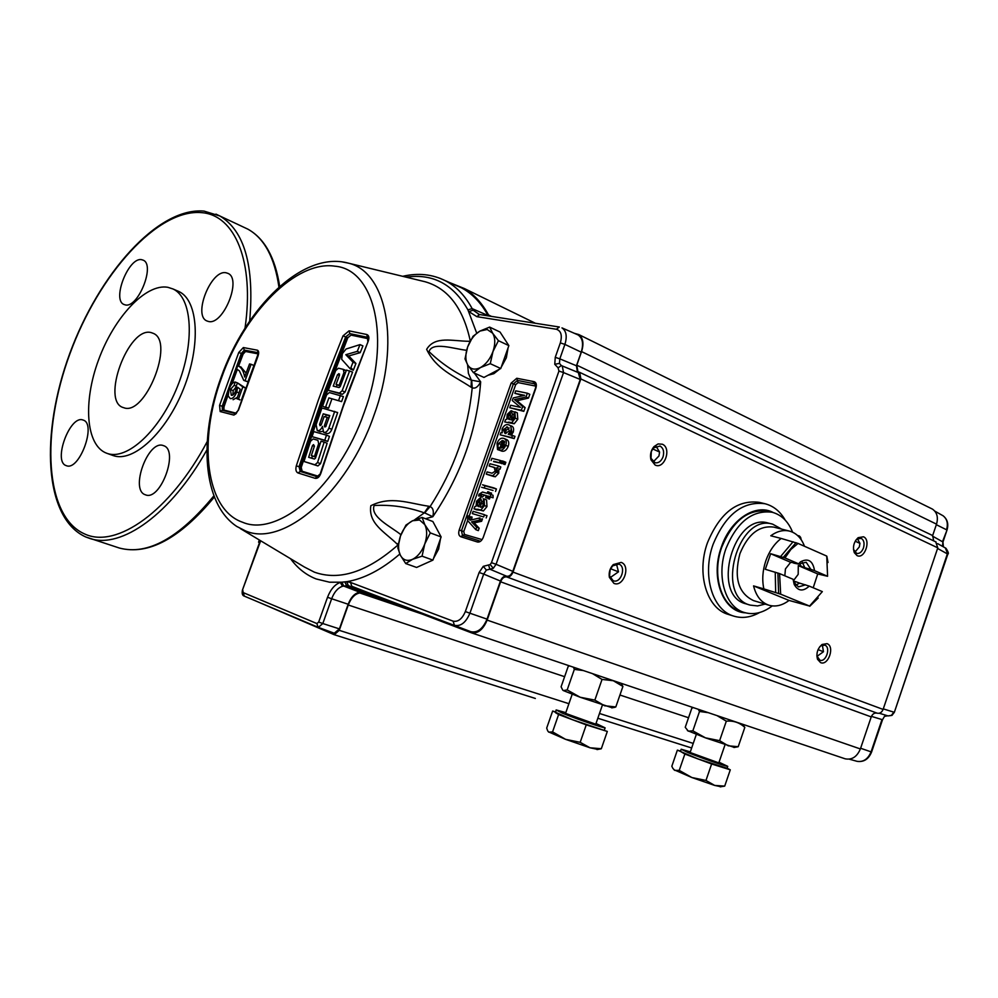 <?xml version="1.0" encoding="UTF-8"?>
<svg xmlns="http://www.w3.org/2000/svg" width="998" height="998" viewBox="0 0 998 998"><rect width="100%" height="100%" fill="white"/><g stroke="black" fill="none" stroke-linecap="round" stroke-linejoin="round"><path stroke-width="1.5" d="M82.959 420.008C69.922 414.719 52.657 461.762 66.242 465.629L66.342 465.667C79.229 471.468 96.843 423.838 83.208 420.096L82.959 420.008M141.716 259.705C128.73 256.561 111.576 300.024 124.039 304.502L125.162 304.864C137.886 308.756 155.601 264.807 143.176 260.166L141.716 259.705M226.097 272.778C211.114 269.235 192.676 315.555 206.923 320.957L208.395 321.443C223.065 325.835 242.177 279.028 228.018 273.402L226.097 272.778M163.248 445.57C148.091 439.519 129.628 490.18 145.359 494.771L145.483 494.821C160.478 501.445 179.328 450.148 163.572 445.682L163.248 445.57M112.587 455.362L113.123 455.55C133.158 463.01 166.067 432.833 183.495 388.971C201.172 345.208 198.353 300.336 178.867 291.516L177.307 290.83M107.11 453.391C127.07 460.827 159.954 430.537 177.419 386.575C195.146 342.701 192.414 297.766 173.003 288.971L167.789 287.287C145.671 283.357 114.109 317.327 98.602 359.779C82.809 402.157 85.853 445.744 106.786 453.279L107.11 453.391M151.234 332.621C128.505 325.859 100.411 401.957 123.59 407.658L123.789 407.72C145.097 416.416 174.8 342.139 153.492 333.444L151.234 332.621M259.343 539.993L258.557 542.176L259.505 542.638M327.531 597.266L318.686 622.053L322.803 623.538L331.648 598.75L327.531 597.266C330.637 589.294 334.916 584.341 340.355 582.42L342.439 586.3L343.736 586.063L341.902 582.196L329.565 582.208L316.204 578.965C306.211 575.097 297.654 568.349 290.53 558.705M511.962 434.33L511.001 433.494M506.111 429.913L504.926 429.202M510.302 434.142L511.313 434.928M474.349 373.077L480.662 381.835C477.144 429.764 461.201 474.724 432.833 516.727C434.018 511.201 433.107 507.832 430.088 506.622L428.853 506.26C408.656 503.316 390.979 495.557 370.819 505.749C368.125 523.825 385.003 532.046 397.179 544.147L398.239 544.933M470.058 341.391L469.26 341.279C452.78 341.266 434.991 335.453 426.633 349.35C436.188 369.372 454.09 375.934 471.081 387.224L472.229 387.798C475.273 388.908 478.079 386.925 480.662 381.835L471.38 380.176C455.512 373.077 441.39 363.559 429.028 351.62C432.321 341.316 453.878 348.901 466.602 350.298M317.314 476.757L300.223 471.443L299.038 466.677L324.387 391.815L345.67 336.887L349.849 333.631L349.051 330.849L343.013 335.877L330.263 368.05L318.337 400.148L296.319 465.829C295.396 469.559 295.957 471.942 298.003 472.965L315.156 478.329C317.564 478.678 319.46 477.019 320.845 473.376L315.156 478.329M320.42 473.252L346.156 397.104L368.225 341.179C369.447 337.561 368.948 335.34 366.728 334.492L349.051 330.849M350.909 367.613L353.304 370.258L355.937 363.459L348.726 355.962L360.203 352.656L362.923 345.894L360.004 344.609L357.284 351.371L360.203 352.656M343.636 369.497L346.219 370.607L344.11 370.108M339.158 385.103L340.455 385.939M336.326 386.887L337.112 384.791M345.083 392.039L342.139 390.804L339.395 393.1L328.292 390.33L342.339 394.335L345.083 392.039L352.593 372.092L346.456 370.083L340.218 386.6L339.071 387.561L333.22 386.114L337.536 374.612L339.545 374.025M368.287 338.721L351.022 335.116L347.803 337.773L323.202 401.907L301.234 467.438L300.149 467.101L300.835 471.642M341.59 401.608L343.412 396.593L329.303 392.551L326.633 394.846L322.554 406.174L325.498 407.384L328.579 408.194L325.635 406.984L328.903 397.89L341.59 401.608L328.903 397.89M328.579 408.194L331.835 399.113M338.646 400.373L340.468 395.358M440.492 538.758L438.609 549.112L433.531 558.418M431.361 560.814L421.281 565.355M508.107 347.766L506.335 357.771L501.233 367.189M499.574 369.148L493.848 373.689L488.097 375.236M663.021 456.922C664.406 451.782 663.408 448.152 660.04 446.031L653.416 447.94L651.295 451.595L651.02 458.356L655.162 462.798C658.618 463.222 661.225 461.263 663.021 456.922M662.348 444.222C671.978 448.077 664.431 469.784 655.1 465.031L650.958 459.791C649.81 454.913 650.821 450.522 653.977 446.63L658.081 443.935L662.348 444.222M653.241 461.862L658.942 455.999L659.603 452.069L655.935 446.069M621.205 562.398C631.06 565.716 623.463 587.585 613.907 583.368L609.366 577.331C608.618 572.453 609.915 568.211 613.259 564.594L621.205 562.398M613.146 580.711L613.433 580.811C620.993 583.63 626.569 566.664 618.922 564.107L612.635 565.854L610.127 569.758L609.553 575.933L613.146 580.711M610.115 577.655L618.486 571.829L616.427 563.833M827.043 643.66C835.077 646.33 828.34 666.09 820.581 662.622L817.512 659.254C816.015 653.378 817.549 648.45 822.09 644.471L827.043 643.66M816.851 655.861L819.894 660.214C826.045 662.597 831.085 647.191 824.822 645.145L820.905 645.793L819.632 646.891M816.95 656.41L823.475 651.731L822.352 645.082M853.477 549.387L856.708 553.453C859.59 553.815 861.835 551.981 863.457 547.964C864.705 543.324 863.969 540.118 861.237 538.346L857.02 539.057L855.835 540.18M863.482 536.787C871.329 539.881 864.642 559.516 857.057 555.612L854.313 552.68C852.517 546.904 853.789 541.902 858.155 537.673L863.482 536.787M854.824 552.243L859.315 546.916L859.952 543.386L857.419 538.783M759.678 612.498C750.908 617.413 742.312 618.635 733.917 616.165L728.303 614.406C706.821 608.618 696.23 573.613 707.432 542.825C719.795 513.059 737.06 499.561 759.216 502.343L764.942 503.728C773.425 505.899 780.174 511.35 785.189 520.07M733.917 616.165C712.422 610.364 701.844 575.26 713.083 544.372C725.471 514.494 742.761 500.946 764.942 503.728M745.556 612.834C723.138 612.186 710.015 577.929 721.305 547.203C730.399 519.509 755.748 503.017 773.225 512.548M772.252 605.911C762.996 612.922 753.752 615.13 744.52 612.547C725.359 607.445 715.978 576.108 725.983 548.538C737.035 521.842 752.442 509.753 772.19 512.261C781.446 514.781 788.245 521.418 792.599 532.184M772.19 512.261L767.849 511.201C748.113 508.693 732.732 520.744 721.691 547.366C711.699 574.86 721.105 606.135 740.254 611.225L744.52 612.547M789.53 531.111L773.837 527.131C759.328 525.222 748.013 534.08 739.905 553.715C733.73 577.642 738.283 593.274 753.565 600.621L769.071 605.262C761.337 602.692 756.16 596.23 753.552 585.901L763.857 588.895C761.923 579.925 762.584 570.557 765.815 560.814C769.258 551.146 774.373 543.698 781.172 538.458L770.78 535.776C777.093 531.198 783.355 529.651 789.53 531.111C796.392 533.032 801.382 538.084 804.5 546.28M763.857 588.895L780.673 594.184L809.565 606.048L789.044 600.434C782.357 605.462 775.695 607.071 769.071 605.262M826.756 556.397L827.579 576.283L817.724 573.937L813.208 587.772M784.827 575.809L785.438 568.922L790.653 562.311L770.656 553.715L784.952 557.932L790.903 549.436L798.063 543.436L781.172 538.458M794.233 562.897L790.653 562.311M799.223 563.446L801.357 566.415L798.288 565.592L798.188 574.349L793.398 580.749M827.579 576.283L814.555 570.669C812.846 560.714 808.143 557.795 800.408 561.886L798.475 564.045L793.709 563.134M798.475 564.045L806.209 562.273L810.863 569.384L804.85 567.737L802.167 562.011M942.923 542.101L942.549 545.619L943.285 546.792M947.788 554.252L945.393 547.964M937.584 548.451L947.351 553.878L894.333 712.36M937.621 543.623L945.967 548.289C948.325 551.906 948.936 553.865 947.813 554.177L894.333 712.347L891.913 715.404L888.058 715.915L879.288 713.246L888.058 715.915L892.15 715.254M804.85 567.737L801.357 566.415M798.388 563.72L784.952 557.932M789.044 600.434L753.552 585.901M795.755 585.215L799.573 583.119L796.08 581.809L793.971 582.458M796.08 581.809L793.485 581.073M780.673 594.184L779.588 573.601L793.061 579.277L794.196 584.416C798.001 591.203 803.016 591.777 809.266 586.113L799.573 583.119M809.266 586.113L822.34 591.614L809.565 606.048M805.586 584.816L798.525 586.886L793.934 582.383L793.061 579.277M779.588 573.601L765.304 569.297L770.656 553.715M817.724 573.937L798.288 565.592M814.555 570.669L810.863 569.384M826.656 556.048L798.063 543.436M798.175 536.076L799.398 535.976L800.633 537.398L801.207 539.731M765.154 604.089L757.582 605.936L750.246 605.125C714.755 596.829 737.946 513.022 772.652 524.162L781.684 529.127M750.246 605.125L745.955 603.827C710.489 595.532 733.605 511.949 768.298 523.064L772.652 524.162M855.199 541.215L859.952 543.386M818.061 649.623L823.475 651.731M610.576 568.748L618.486 571.829M652.655 448.9L659.603 452.069M488.496 493.698L490.529 494.272L490.567 496.792L487.698 495.981L486.974 498.039L485.652 497.665L486.375 495.607L481.672 494.284L479.876 496.031L478.578 495.906L479.028 494.272L482.521 492.026L487.186 493.336L487.748 491.74L489.07 492.101L488.496 493.698M490.567 496.792L493.074 497.79L493.037 495.282L490.529 494.272M486.288 495.881L484.167 495.282L482.383 497.029L481.086 496.904L481.523 495.27L480.3 494.783M481.523 495.27L481.897 494.347M493.037 490.455L481.647 487.298L493.037 490.455M484.242 488.022L485.016 485.814L482.533 484.803L493.923 487.935L496.418 488.958L495.532 491.465M485.016 485.814L496.418 488.958M498.189 466.266L500.796 466.952L499.998 469.222L498.825 468.91L498.751 473.202L496.256 472.179L492.775 475.772L486.288 474.162L487.086 471.904L492.051 473.214L495.158 471.193L494.297 467.413L489.17 466.016L489.968 463.746L498.314 465.916L497.503 468.187L496.343 467.887L496.256 472.179M498.751 473.202L495.27 476.795L492.775 475.772M495.27 476.795L491.365 475.522M493.86 476.545L486.288 474.162M500.796 466.952L498.314 465.916M497.466 472.678L496.405 471.717M493.623 467.176L494.621 467.588M497.653 472.229L496.779 468.436M491.091 460.577L491.889 458.319L500.235 460.452L499.437 462.723L493.698 461.251M501.782 461.101L500.235 460.452M500.11 460.827L501.732 461.238M501.058 463.147L501.857 460.864L503.341 461.238L502.543 463.521L501.058 463.147M504.352 461.912L505.836 462.286L505.025 464.557L503.553 464.182L504.352 461.912L503.266 461.45M505.836 462.286L503.341 461.238M504.414 444.996L502.743 447.553L501.096 448.052L503.653 440.792L504.414 444.996M503.578 441.016L504.389 441.366M502.331 440.48L498.326 443.686L497.528 449.562L497.016 443.337C498.626 439.407 500.759 437.723 503.429 438.284L504.352 438.609C506.323 439.694 506.784 441.939 505.736 445.333C504.077 449.125 501.944 450.722 499.349 450.086L502.331 440.48M500.996 444.26L498.326 443.686M499.699 447.902L498.451 447.378M506.46 439.507L506.822 439.669C508.793 440.754 509.254 443 508.219 446.38L505.736 445.333M508.219 446.38C506.56 450.185 504.427 451.77 501.819 451.133L499.349 450.086M500.073 450.447L497.528 449.562M499.162 449.449L498.838 447.541M501.819 451.133L498.975 449.986M502.655 447.615L504.664 441.927M510.577 416.178L509.404 419.572L508.356 418.973L508.394 415.193L510.39 412.972L510.577 416.178L508.394 415.193M511.837 416.727L513.034 417.264L512.411 420.021M508.356 418.973L509.841 419.622M514.195 423.763L504.739 421.942L505.537 419.684L506.797 419.247L507.246 414.382L511.113 410.702L512.448 414.22L511.163 419.971L512.847 419.734L514.132 417.476L513.92 413.995L514.868 411.762L515.317 418.174L517.787 419.272L514.195 423.763L511.725 422.678L515.317 418.174M517.787 419.272L517.326 412.86L514.868 411.762M504.739 421.942L511.088 423.177M514.581 415.168L512.448 414.22M513.571 411.787L514.556 412.473M508.618 422.092L511.725 422.678M512.897 423.589L510.427 422.503M527.356 393.212L529.813 394.322L528.478 398.077L516.952 400.747L518.473 402.007L516.016 400.897L522.653 406.523L521.343 410.24L509.753 407.733L510.639 405.25L520.432 407.359L512.298 400.56L513.209 397.965L524.674 395.333L514.856 393.312L515.729 390.829L527.356 393.212L526.021 396.967L514.494 399.649L516.016 400.897M518.473 402.007L525.123 407.621L522.653 406.523M525.123 407.621L523.8 411.351L521.343 410.24M523.8 411.351L509.753 407.733M523.289 395.657L514.856 393.312M528.478 398.077L526.021 396.967M511.238 428.591L511.862 431.984L509.504 434.554M505.949 433.631L505.774 430.662L509.205 427.942M503.304 429.589L507.495 426.969L509.392 430.911L505.063 433.519L503.304 429.589L505.774 430.662M510.627 431.448L511.862 431.984M511.7 437.548L514.182 438.609L514.98 436.338L508.231 434.255L510.776 431.074C511.675 427.331 510.839 425.21 508.294 424.711C505.811 424.125 503.741 425.572 502.069 429.053L502.256 432.858L500.984 432.558L500.185 434.816L511.7 437.548L512.51 435.265M514.182 438.609L500.185 434.816M504.539 430.126L506.71 426.87M477.68 502.131L479.664 499.961L479.826 503.254L478.641 506.672L477.618 505.998L477.68 502.131L479.888 503.004M477.618 505.998L479.09 506.585M483.494 504.19L481.223 503.279L480.375 507.171L482.034 507.021L483.306 504.776L483.119 501.208L484.067 498.963L484.479 505.562L480.911 509.978L474.038 508.843L476.545 509.828L480.362 510.19L477.855 509.205M474.038 508.843L474.836 506.572L476.083 506.186L476.557 501.233L480.387 497.665L481.672 501.345L481.223 503.279M478.94 502.63L477.83 501.745M483.731 502.169L481.672 501.345M483.132 498.751L483.868 499.437M484.479 505.562L486.987 506.56L486.575 499.961L484.067 498.963M486.987 506.56L483.419 510.964L480.911 509.978M483.419 510.964L480.362 510.19M472.353 513.608L473.152 511.338L484.479 514.681L483.668 516.976L472.353 513.608L483.668 516.976M479.352 519.596L482.471 518.873L481.622 521.28L479.115 520.307L471.555 521.829L476.657 527.256L475.809 529.664L467.725 520.694L467.575 517.226L468.237 515.891L469.559 516.041L469.01 519.022L470.095 520.207L479.963 517.887L479.115 520.307M481.622 521.28L476.183 522.453L473.676 521.48M469.796 519.322L470.083 518.199L468.873 517.725M471.343 519.921L469.01 519.022M476.183 522.453L474.062 522.79L479.177 528.216L476.657 527.256M479.177 528.216L478.329 530.624L475.809 529.664M534.117 381.66C536.275 382.471 536.862 384.617 535.889 388.11L483.232 537.423C481.772 540.816 479.876 542.351 477.531 542.026L460.777 536.724C458.743 535.701 458.219 533.443 459.217 529.95L511.113 383.145L513.384 383.918L517.438 380.425L516.777 378.267L534.117 381.66L535.277 384.03C536.001 383.906 536.088 385.253 535.514 388.072L483.207 537.485M518.087 382.596L517.438 380.425L534.766 383.856L535.427 386.039L518.087 382.596L515.667 384.679L513.384 383.918L461.488 530.736L459.217 529.95M467.65 520.557L463.771 531.535L464.444 534.441L482.109 539.619M470.083 518.199L470.744 516.864L472.066 517.014L471.468 519.883M484.404 514.906L486.999 515.667L486.188 517.95M479.065 502.231L480.026 500.223M510.751 425.784C513.309 426.283 514.145 428.404 513.246 432.146L511.263 434.978M515.242 400.26L515.542 399.425M502.056 463.396L493.573 461.625M495.02 467.925L491.777 466.69M493.074 497.79L490.205 496.992L489.482 499.037L488.159 498.663L488.883 496.617L487.598 496.256M489.781 494.06L490.243 492.75L491.565 493.112L491.078 494.497M477.531 542.026L479.327 540.841L462.486 535.539L461.488 530.736L463.771 531.535M479.327 540.841L462.548 535.564L460.777 536.724M464.444 534.441L462.748 535.627M503.092 336.75L507.658 343.774M435.353 526.146L440.268 535.34M486.363 570.07L483.269 566.34L479.127 572.478L483.693 574.087L486.363 570.07L489.856 569.197L506.597 576.208C509.167 576.607 511.226 574.985 512.81 571.343L580.237 379.465L578.329 372.591M479.127 572.478L465.342 611.574C462.161 618.935 458.082 622.128 453.104 621.155L350.498 582.42L346.655 581.697L348.352 585.639L470.806 631.672C477.456 633.081 482.87 628.902 487.036 619.134L500.435 581.036C501.994 577.418 504.052 575.796 506.597 576.208L489.868 569.197L488.571 564.968L489.856 569.197M399.786 554.065C381.648 569.633 363.933 578.852 346.655 581.697L344.784 581.871L346.668 585.739L348.352 585.639M469.26 341.279L469.596 342.314M471.081 387.224L471.38 380.176L468.411 373.377L467.6 364.732M406.211 277.17C432.745 273.277 453.317 284.168 467.925 309.867L476.707 333.132M471.692 380.388L472.229 387.798C468.087 429.764 454.04 469.372 430.088 506.622L424.674 512.897L432.833 516.727L425.485 518.723M398.277 544.708L398.127 544.833C367.339 571.966 339.42 581.073 314.358 572.153L304.278 566.951L240.356 528.591M400.947 534.728C390.729 526.47 369.909 516.814 374.15 505.512C391.054 504.551 407.783 506.996 424.312 512.86L424.674 512.897M414.494 519.908L424.312 512.86L428.853 506.26M397.179 544.147L398.551 543.174M238.584 366.066L243.125 354.115L245.57 351.483L258.307 353.916L245.583 351.471L244.31 350.098L258.295 352.756L257.347 350.186L243.35 347.554L244.31 350.098L241.341 353.429L238.734 352.506L219.572 405.388L220.159 411.538L233.869 415.081L238.46 410.141L257.958 356.236C259.081 352.843 258.869 350.834 257.347 350.186M258.307 352.968L245.196 350.473L243.562 351.296L238.547 366.066M222.379 410.265L222.205 406.248L222.953 406.548L222.991 410.415M232.122 383.669L237.362 369.347L232.072 383.731M228.068 394.996L223.976 406.885L223.889 410.64M239.333 370.782L243.774 380.4L247.891 381.847L245.046 380.687L251.109 364.295L249.525 363.971L244.66 377.044C243.687 371.381 241.628 367.713 238.497 366.041L237.761 365.767L236.551 368.998L239.333 370.782M243.774 380.4L245.046 380.687M246.132 373.077L240.892 367.027M247.891 381.847L253.941 365.48L251.109 364.295M239.844 399.687L236.913 398.763L238.485 399.138L242.788 386.937L237.512 382.895L236.177 386.126L234.168 385.315L235.191 382.022C232.846 382.222 230.812 384.604 229.066 389.17L228.205 395.969L230.264 398.576C232.609 398.938 234.767 396.73 236.763 391.977L237.586 387.224L240.256 389.257L236.913 398.763M238.984 392.875L236.763 391.977M233.108 399.711L237.424 397.291M237.487 382.945L235.191 382.022M232.771 395.071L233.233 390.642L230.401 389.507L234.168 385.315M233.233 390.642L236.289 386.638M236.177 386.126L235.69 390.742C234.393 394.098 232.933 395.607 231.324 395.283L230.401 389.507M237.512 382.895L245.645 388.085L242.788 386.937M239.769 399.899L238.485 399.138M241.341 400.285L245.645 388.085M219.572 405.388L222.205 406.248L241.341 353.429L242.077 353.741L222.953 406.548L223.976 406.885L228.08 395.071M236.451 413.259L224.325 410.166M235.852 413.721L222.317 410.253L236.027 413.758L233.869 415.081M222.317 410.253L220.159 411.538M243.35 347.554L238.734 352.506M355.937 363.459L353.018 362.187L350.373 368.998L341.69 359.317L342.351 353.591L346.081 349.013L360.004 344.609M350.373 368.998L353.304 370.258M353.018 362.187L345.807 354.689L357.284 351.371M348.726 355.962L345.807 354.689M339.407 375.41L337.536 374.612M342.139 390.804L349.662 370.832M339.395 393.1L342.339 394.335M328.292 390.33L335.715 370.52L338.447 368.225L343.287 369.347L343.973 372.454L345.333 373.027M340.555 385.69L336.052 384.342L339.532 375.086L338.684 373.664M336.052 384.342L338.983 385.577M339.195 385.116L343.973 372.454M322.554 406.174L325.498 407.384M311.7 458.232L312.411 455.999M314.358 446.306L312.461 445.557L313.534 444.609L314.42 446.118L311.351 455.587L315.792 457.184M317.539 462.523L314.931 464.794L303.991 461.475L317.913 465.941L320.508 463.671L317.539 462.523L324.163 442.102L321.007 441.203L315.505 458.094L314.42 459.043L308.656 457.321L312.461 445.557M320.508 463.671L327.132 443.274L324.163 442.102M317.913 465.941L314.931 464.794M303.991 461.475L310.528 441.228L313.11 438.945L317.888 440.305L318.674 443.561L320.046 444.11M315.842 457.047L314.457 456.51L318.674 443.561M314.457 456.51L311.351 455.587M331.835 429.327L328.866 428.13C327.494 431.41 325.735 432.808 323.614 432.321L326.571 433.506C328.691 434.005 330.438 432.608 331.835 429.327L337.661 412.573L321.905 407.995L316.117 424.624L317.239 430.55L320.196 431.735L322.579 431.398M328.866 428.13L334.704 411.363M323.614 432.321L322.429 426.358C321.057 429.627 319.335 431.024 317.239 430.55M323.227 413.821L319.572 424.399L320.034 425.697L321.219 424.861L324.113 416.553L327.244 417.389L324.387 425.722L324.674 426.932L325.697 426.695L329.764 415.555L323.227 413.821L329.627 415.941M326.171 415.018L325.51 416.927M319.659 424.088L321.269 424.749M327.244 417.389L328.891 418.05M324.462 425.41L326.109 426.071M324.774 440.255L312.062 436.637L327.743 441.428L324.774 440.255L326.483 435.165L313.746 431.598L312.062 436.637M327.743 441.428L329.452 436.351L326.483 435.165M301.496 471.842L302.132 471.268L318.499 476.345M343.013 335.877L347.803 337.773M318.537 476.32L302.144 471.231L301.234 467.438M349.849 333.631L367.501 337.299L366.728 334.492M367.501 337.299L367.775 341.154M346.743 337.374L322.117 401.533L300.149 467.101L296.319 465.829M300.261 471.455L298.003 472.965M476.844 316.665L556.36 329.253L559.342 327.02L479.739 314.557L476.844 316.665L468.948 311.626L473.114 310.178L472.154 308.632L488.022 315.518C481.011 302.706 472.079 293.424 461.238 287.698L453.753 284.43M558.082 367.838L561.325 365.58L559.466 363.372L554.763 364.295L558.082 367.838L558.955 371.056L491.465 562.672L496.068 564.294L563.546 372.591L580.237 379.465M558.955 371.056L563.546 372.591L562.236 365.892L561.325 365.58L578.915 372.803M559.466 363.372L559.816 358.843L555.25 357.321L554.763 364.295M318.374 627.405L334.268 633.219L339.395 628.89L348.165 604.252C350.997 597.091 354.851 593.074 359.717 592.226L367.713 592.463L470.806 631.672M577.405 372.179L576.445 365.767L581.223 352.169C583.73 343.848 582.67 338.11 578.067 334.929L577.031 334.48M935.7 541.827L937.783 547.84L883.105 709.416C881.783 712.472 879.799 713.72 877.155 713.171C874.51 712.622 872.539 713.869 871.229 716.913L860.376 748.949C856.983 756.871 851.893 760.152 845.094 758.792L844.732 758.667M574.361 333.307L578.778 334.555C583.094 337.873 584.03 343.537 581.572 351.583L576.794 365.181L577.942 371.718L579.701 372.366L580.873 378.941L512.997 572.091C511.425 575.771 509.354 577.393 506.784 576.956C504.227 576.52 502.169 578.129 500.622 581.797L487.149 620.107C483.107 629.638 477.805 633.855 471.256 632.757L367.514 593.249L359.804 592.974C354.939 593.847 351.096 597.852 348.265 605L339.245 630.337L334.23 634.703L258.208 601.994M931.184 508.481L932.431 509.092C937.06 512.361 938.419 517.376 936.523 524.15L932.656 535.552L933.666 540.866M489.157 316.029L488.546 314.994L491.428 316.391M448.239 282.022L464.282 288.497C474.025 294.348 482.109 303.18 488.546 314.994M334.367 634.74L535.352 698.45M471.43 632.819L741.639 723.912M884.465 716.377L882.506 719.77L884.465 716.377L887.646 715.791L885.214 716.252M687.41 730.573L705.474 737.859L734.366 747.427M693.398 707.644L691.814 708.218L685.239 727.293L688.296 731.147L692.849 730.848L705.474 737.859L719.62 740.666L726.319 721.18C733.48 720.519 739.655 722.589 744.82 727.392L738.208 746.704L735.114 747.29M696.33 734.428L690.105 752.504L718.822 762.884M690.329 751.856L681.185 749.224L688.158 752.654C700.833 757.819 725.833 766.464 727.742 766.352L719.047 762.235M673.9 769.72L691.839 777.517L679.239 770.381L674.785 770.394L672.877 768.398L671.829 766.239L677.368 750.134L698.201 759.004L727.093 768.26M679.239 770.381L684.865 754.039L711.624 763.994L730.287 769.82L727.105 768.211M705.973 780.448L691.839 777.517L714.655 785.414L705.973 780.448L711.624 763.994M721.941 786.549L724.698 786.125L714.655 785.414L720.968 786.723M724.698 786.125L730.287 769.82M680.524 751.12L677.368 750.134M681.098 749.473L680.436 751.382L684.865 754.039M738.208 746.704L728.228 745.818L719.62 740.666M698.238 709.279L699.511 711.474L692.849 730.848M699.511 711.474L708.243 712.659M717.051 715.628L726.319 721.18M744.82 727.392L742.375 724.161M739.58 723.213L738.894 723.263M732.657 721.329L730.948 720.307M548.339 731.771L565.554 739.331L552.568 731.871L548.838 732.183L547.69 730.86L546.692 728.078L552.655 711.013L572.39 719.683L607.32 731.447L586.25 724.872L558.606 714.531L555.612 712.759L556.048 710.227M565.804 712.634L556.148 709.94L562.286 713.121C575.048 718.435 602.992 728.041 605.125 727.854L596.006 723.475M572.203 694.246L565.554 713.37L595.756 724.211M562.772 690.179L561.088 686.811L568.136 666.589L569.521 665.891M592.488 673.638L602.044 679.426L594.858 700.109L580.2 697.253L563.334 690.579L567.176 689.942L574.337 669.384L583.381 670.556M573.438 667.213L574.337 669.384M611.05 680.087L610.289 679.626M594.858 700.109L604.613 705.773L615.816 706.933L622.914 686.449L621.043 683.256M618.698 682.47L617.637 682.669M615.816 706.933L612.622 707.719M567.176 689.942L580.2 697.253L612.236 707.794M602.044 679.426L613.308 680.723L622.914 686.449M598.438 749.323L601.32 748.725L590.03 747.789L580.187 742.325L565.554 739.331L590.03 747.789L597.864 749.436M580.187 742.325L586.25 724.872M552.568 731.871L558.606 714.531M555.462 711.898L552.655 711.013M601.32 748.725L607.32 731.447M430.3 532.895L424.774 524.599L422.104 517.438L412.586 520.756L419.597 519.995L424.774 524.599C427.294 529.851 427.281 536.325 424.761 543.997C421.892 551.557 417.775 556.684 412.436 559.367C407.109 561.525 403.08 560.14 400.348 555.212L405.737 563.571L416.603 567.45L432.932 560.115L422.054 556.16L424.761 543.997L430.3 532.895L441.128 536.949L432.932 560.115M397.828 547.952L400.348 555.212C397.928 549.923 397.977 543.511 400.472 536.001C403.279 528.591 407.309 523.501 412.586 520.756L405.949 525.098L400.472 536.001L397.828 547.952M405.737 563.571L412.436 559.367L422.054 556.16M422.104 517.438L432.87 521.53L441.128 536.949M498.414 340.68L492.65 333.207L489.644 327.094L479.938 331.074L487.199 329.49L492.65 333.207C495.357 337.873 495.47 343.986 492.975 351.533C490.13 359.031 485.964 364.382 480.462 367.563C474.973 370.258 470.769 369.435 467.837 365.131L473.476 372.678L483.955 377.431L500.759 368.512L490.268 363.684L492.975 351.533L498.414 340.68L508.868 345.62L500.759 368.512M464.993 358.893L467.837 365.131C465.243 360.428 465.18 354.365 467.638 346.955C470.42 339.607 474.524 334.318 479.938 331.074L473.015 336.301L467.638 346.955L464.993 358.893M473.476 372.678L480.462 367.563L490.268 363.684M489.644 327.094L500.035 332.047L508.868 345.62M499.786 461.737L500.16 462.947L501.944 463.696M472.865 521.642L471.929 522.228M215.942 214.108L219.809 215.967C244.485 230.725 254.44 265.755 249.687 321.044M206.898 449.898C171.057 514.032 121.332 549.299 89.845 538.458L85.803 536.986M245.021 328.167C254.652 261.476 234.867 215.156 201.821 212.661C157.597 208.382 98.889 274.338 69.997 353.554C40.631 432.621 44.611 516.353 84.518 533.905C116.304 549.174 170.259 511.425 207.222 441.565M118.088 547.615L119.386 548.039C147.592 555.524 179.104 538.122 213.909 495.806M278.941 287.137C274.7 257.646 264.345 238.322 247.891 229.166L243.35 227.033M342.451 261.95L348.102 263.085C386.5 271.344 400.971 342.114 373.938 415.418C347.192 493.162 283.207 547.578 245.57 530.936L236.788 526.457C202.257 503.653 198.802 437.798 221.069 377.306M470.283 340.954C463.134 308.058 448.09 288.335 425.148 281.76L348.102 263.085C302.606 250.635 245.708 307.808 221.094 377.219M320.845 473.376L343.2 406.573L368.225 341.179M364.307 412.137C338.908 485.864 278.38 537.797 242.626 522.266C205.588 509.679 197.841 441.104 221.743 377.294C244.31 313.11 295.907 260.141 334.904 266.192C374.749 269.273 391.441 338.809 364.307 412.137M871.429 716.377L881.995 719.57L871.079 751.856L860.613 748.25M856.671 761.225L857.145 761.349C863.407 762.223 868.048 759.054 871.079 751.856L871.591 752.018M936.336 524.699L946.528 529.776C948.275 523.676 947.139 519.022 943.122 515.804L941.7 515.005M932.494 536.113L942.486 541.727L946.965 530.163M891.401 715.379L893.834 712.148L883.28 708.892M780.623 556.51L793.073 541.739M783.268 557.346L796.017 542.7M818.21 598.027L809.79 606.248M775.671 592.463L775.246 572.166M778.615 593.448L777.891 573.014M826.855 556.298L828.003 562.51M798.774 535.963L797.801 535.714M482.134 510.714L479.626 509.729M511.113 383.145L516.777 378.267M515.667 384.679L469.26 516.003M348.165 604.252L331.648 598.75C334.255 592.026 337.848 587.872 342.439 586.3M318.686 622.053L316.877 623.55L318.113 627.305L334.268 633.219M339.395 628.89L322.803 623.538L318.312 627.38L244.385 596.155L318.013 627.255M316.877 623.55L243.163 592.587L244.385 596.155C242.414 595.619 241.766 593.61 242.427 590.13L260.665 540.779M243.163 592.587L242.838 590.342M465.342 611.574L469.908 613.209L483.693 574.087L500.435 581.036M453.104 621.155L454.427 625.297C460.739 626.619 465.904 622.59 469.908 613.209L487.036 619.134M350.498 582.42L351.82 586.288L367.713 592.463M344.784 581.871L341.902 582.196M362.686 591.914L346.668 585.739L343.736 586.063L359.717 592.226M467.925 309.867L472.154 308.632C465.255 295.845 456.448 286.601 445.707 280.912C432.608 274.238 418.274 272.704 402.681 276.321M439.607 278.155L461.238 287.698M479.377 314.532L473.114 310.178M578.067 334.929L561.961 327.88C566.34 330.899 567.313 336.413 564.905 344.397L560.34 342.888L555.25 357.321M512.81 571.343L496.068 564.294L493.299 568.299L489.868 569.197M493.299 568.299L490.193 564.556L483.269 566.34M491.465 562.672L490.193 564.556M576.445 365.767L559.816 358.843L564.905 344.397L581.223 352.169M556.36 329.253C561.076 330.837 562.398 335.378 560.34 342.888M937.783 547.84L580.873 378.941M576.794 365.181L932.656 535.552M936.523 524.15L581.572 351.583M533.992 382.222L531.822 381.211M523.177 399.325L520.719 398.214M691.664 747.976L597.827 718.236L691.664 747.989M693.236 743.41L599.486 713.47M568.922 703.702L339.245 630.337M688.533 717.737L619.945 695.02M564.619 676.681L348.265 605M359.804 592.974L421.792 613.932M394.36 603.478L362.486 592.687M860.376 748.949L487.149 620.107M506.784 576.956L877.155 713.171M883.105 709.416L512.997 572.091M871.229 716.913L500.622 581.797M279.69 286.476C275.236 257.646 264.632 238.534 247.891 229.166L219.809 215.967L204.079 211.102C157.809 206.96 98.989 273.726 69.723 353.616C40.269 433.369 43.737 517.974 85.628 536.912L119.386 548.039C148.29 555.549 179.952 538.533 214.37 497.004M178.867 291.516L173.003 288.971M112.811 455.437L106.786 453.279M882.506 719.77L871.591 752.03C868.634 759.166 863.819 762.272 857.145 761.349L849.286 759.166M943.409 546.854L942.96 542.026L946.99 530.088C948.749 524.012 947.451 519.259 943.122 515.804L934.827 511.138M809.79 606.26L810.588 605.374M793.934 582.383L794.196 584.416M799.149 563.496L800.408 561.886M799.398 535.976L797.577 535.514M853.989 550.933L854.313 552.68M857.02 539.057L858.155 537.673M817.275 657.495L817.512 659.254M820.905 645.793L822.09 644.471M609.553 575.933L609.366 577.331M612.635 565.854L613.259 564.594M651.02 458.356L650.958 459.791M653.416 447.94L653.977 446.63M504.352 438.609L506.822 439.669M511.512 410.839L513.97 411.937M260.253 540.542L242.427 590.117M238.497 366.041L241.316 367.202M258.494 352.818L238.235 410.103L235.952 413.733M479.739 314.557L478.341 314.22M936.136 542.039L579.701 372.366M932.431 509.092L578.778 334.555M535.415 323.277L464.282 288.497M532.895 697.664L503.953 688.495M501.42 687.697L334.23 634.703M845.094 758.792L471.256 632.757M725.035 744.758L718.76 763.033M727.742 766.352L727.006 768.522M720.232 786.861L723.987 786.187M733.954 747.502L738.058 746.754M605.125 727.854L604.326 730.162M602.405 705.062L595.694 724.398M611.762 707.881L615.067 707.27M597.016 749.585L601.058 748.837"/></g></svg>
